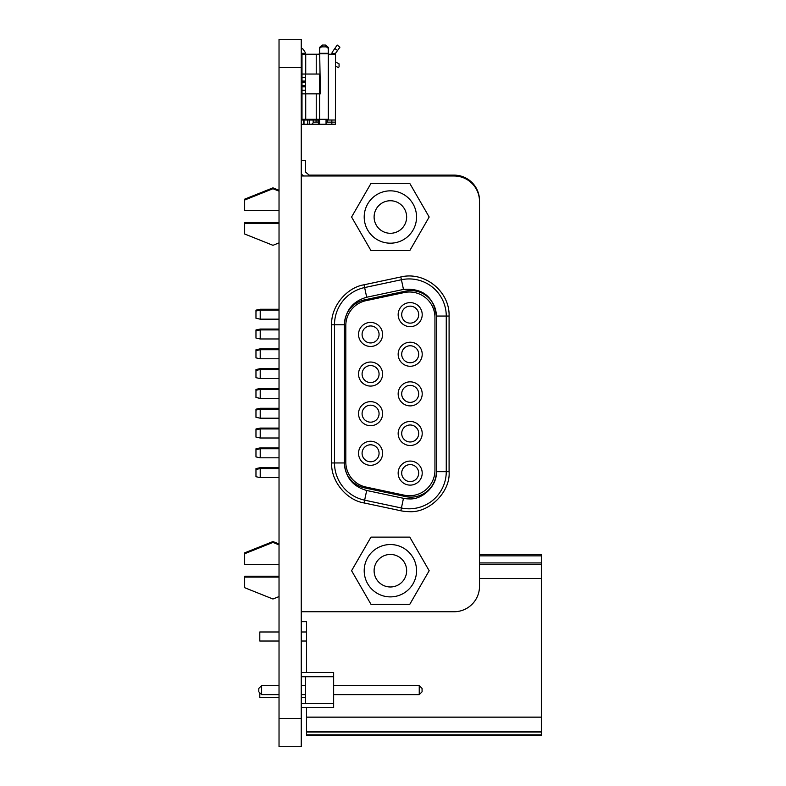 <?xml version="1.0" encoding="UTF-8"?>
<svg xmlns="http://www.w3.org/2000/svg" width="786" height="786" viewBox="0 0 786 786"><rect width="100%" height="100%" fill="white"/><g stroke="black" fill="none" stroke-linecap="round" stroke-linejoin="round"><path stroke-width="1.18" d="M279.03 67.596L279.03 39.3L301.244 39.3L301.244 746.7L279.03 746.7L279.03 67.596L301.244 67.596M479.509 555.859L541.348 555.859L541.348 554.444L479.509 554.444L479.509 200.587L479.509 554.444M541.348 555.859L541.348 562.933L479.509 562.933M479.509 578.496L541.348 578.496L541.348 562.933M541.348 578.496L541.348 717.146L306.491 717.146L306.491 735.539L541.348 735.539L541.348 734.831L306.491 734.831M306.491 732.002L541.348 732.002L541.348 717.146M541.348 732.002L541.348 734.831M541.348 564.348L479.509 564.348M301.244 621.647L306.491 621.647L306.491 672.492M306.491 707.724L306.491 717.146M306.491 731.294L541.348 731.294M279.03 697.624L259.802 697.624L259.802 692.8M301.244 697.624L305.489 697.624M279.03 641.032L259.802 641.032L259.802 631.983L279.03 631.983M301.244 631.983L306.491 631.983M301.244 641.032L306.491 641.032M302.001 109.411L301.244 109.411M328.312 51.601L328.312 47.415L325.483 45.038L322.407 45.038L322.407 46.875A2.83 2.387 180 0 0 319.578 49.263L319.578 47.415L322.407 45.038L319.578 47.415L320.393 93.848L302.001 93.848L302.001 119.315L301.244 119.315M319.578 53.527L318.694 54.234L319.578 53.527L318.694 54.234L302.001 54.234L302.001 77.667L305.538 77.667L305.538 93.848M302.001 93.848L302.001 77.667M302.001 90.223L305.538 90.223M313.172 122.144L318.409 122.144L318.409 120.022L302.05 120.022A4.952 4.952 0 0 1 302.001 119.315A4.952 4.952 0 0 0 302.05 120.022M305.725 93.848L305.725 119.315L319.578 119.315L319.578 124.267L303.386 124.267L303.386 120.022M339.916 47.219L337.223 45.038L334.797 48.516L337.577 50.461L339.916 47.219L335.553 53.281A0.924 0.924 0 0 0 335.543 53.31L335.386 124.267L326.052 124.267L326.052 120.022L329.157 120.022L328.312 119.315L319.578 119.315L319.578 93.848M326.052 122.144L331.849 122.144L331.849 120.022M318.409 124.267L318.409 120.022M319.401 74.041L319.401 93.848M302.581 48.516L304.683 51.542L302.581 48.516L301.244 49.449M304.683 51.542A5.345 5.345 0 0 1 305.489 53.31L301.844 53.31A0.924 0.924 0 0 1 301.844 53.31L301.244 52.485M328.312 53.527L328.951 54.234L328.312 53.527L328.951 54.234L335.386 54.234M319.578 49.263L319.578 51.601M319.578 124.267L326.052 124.267M302.001 53.821L302.001 74.041L319.578 74.041M319.578 53.301L328.312 53.301L328.312 49.263A2.83 2.387 180 0 0 325.483 46.875L322.407 46.875M335.386 65.995L338.501 67.675L339.061 66.682L339.061 63.853L335.386 61.868M328.951 54.234L331.849 54.234L331.898 53.31A5.345 5.345 0 0 1 332.694 51.542L337.223 45.038M331.849 124.267L331.849 122.144L335.386 122.144M305.538 53.527A5.345 5.345 0 0 0 305.489 53.31L305.538 54.234M305.538 74.041L305.538 77.667M328.312 53.301L328.312 119.315M335.386 120.022L329.157 120.022M335.543 53.31L331.849 53.527M311.757 124.267L313.172 122.852L313.172 120.022M301.569 119.315A4.313 4.313 0 0 0 301.431 120.386L301.431 124.267L303.386 124.267M279.03 577.081L244.652 577.081L244.652 576.217L279.03 576.217M279.03 544.855L272.948 542.419L244.652 553.737L244.652 552.872L272.948 541.554L279.03 543.991M279.03 223.381L244.652 223.381L244.652 222.517L279.03 222.517M343.688 175.828L350.762 175.985M350.762 175.828L429.146 175.985M279.03 191.155L272.948 188.719L244.652 200.037L244.652 199.172L272.948 187.854L279.03 190.291M309.163 175.121L454.043 175.121A25.466 25.466 0 0 1 479.509 200.587M302.6 175.121L301.244 175.121M343.688 175.121L343.688 175.985M454.043 175.121L454.043 175.985L454.043 175.121M431.406 175.121L431.406 175.985M279.03 447.892L260.215 447.892L255.971 448.796L255.971 456.912L260.215 457.816L279.03 457.816M279.03 368.663L260.215 368.663L255.971 369.567L255.971 377.683L260.215 378.587L279.03 378.587M279.03 467.699L260.215 467.699L255.971 468.603L255.971 476.719L260.215 477.623L279.03 477.623M279.03 388.471L260.215 388.471L255.971 389.375L255.971 397.49L260.215 398.394L279.03 398.394M279.03 309.242L260.215 309.242L255.971 310.146L255.971 318.261L260.215 319.165L279.03 319.165M279.03 348.856L260.215 348.856L255.971 349.76L255.971 357.876L260.215 358.78L279.03 358.78M279.03 428.085L260.215 428.085L255.971 428.989L255.971 437.104L260.215 438.008L279.03 438.008M279.03 329.049L260.215 329.049L255.971 329.953L255.971 338.068L260.215 338.972L279.03 338.972M279.03 408.278L260.215 408.278L255.971 409.182L255.971 417.297L260.215 418.201L279.03 418.201M260.215 457.816L260.215 447.892M260.215 378.587L260.215 368.663M260.215 477.623L260.215 467.699M260.215 398.394L260.215 388.471M260.215 319.165L260.215 309.242M260.215 358.78L260.215 348.856M260.215 438.008L260.215 428.085M260.215 338.972L260.215 329.049M260.215 418.201L260.215 408.278M244.652 553.737L244.652 564.348L279.03 564.348M244.652 577.081L244.652 587.692L272.948 599.011L279.03 596.574M403.473 498.304A27.225 27.225 0 0 0 409.133 498.904C422.848 499.925 437.389 485.394 436.358 471.679L436.358 316.051C433.784 296.823 422.829 287.941 403.473 289.425L366.689 297.236C352.855 301.225 345.427 310.401 344.396 324.775L344.396 462.954C345.418 477.318 352.855 486.495 366.689 490.484L403.473 498.304L401.42 507.992A37.129 37.129 0 0 0 446.261 471.679L446.261 316.051A37.129 37.129 0 0 0 401.42 279.737L364.635 287.558A38.052 38.052 0 0 0 334.492 324.775L334.492 462.954A38.052 38.052 0 0 0 364.635 500.171L401.42 507.992L400.831 510.762L364.046 502.942C346.361 500.112 330.749 480.855 331.663 462.954L331.663 324.775C330.749 306.884 346.351 287.617 364.046 284.787L400.831 276.967C424.686 271.062 449.877 291.567 449.091 316.051L449.091 471.679C450.604 491.8 429.264 513.14 409.133 511.637A40.302 40.302 0 0 1 400.831 510.762M449.091 471.679L436.358 471.679A25.466 25.466 0 0 1 405.596 496.585L364.566 487.87A25.466 25.466 0 0 1 344.396 462.954L334.492 462.954A38.052 38.052 0 0 0 364.635 500.171L364.046 502.942M366.689 297.236L364.635 287.558A38.052 38.052 0 0 0 334.492 324.775L344.396 324.775A25.466 25.466 0 0 1 364.566 299.859L405.596 291.144A25.466 25.466 0 0 1 436.358 316.051L446.261 316.051A37.129 37.129 0 0 0 401.42 279.737L403.473 289.425M454.043 611.744L301.244 611.744L454.043 611.744A25.466 25.466 0 0 0 479.509 586.277L479.509 201.452A25.466 25.466 0 0 0 454.043 175.985L301.244 175.985M244.652 200.037L244.652 210.648L279.03 210.648M244.652 223.381L244.652 233.992L272.948 245.311L279.03 242.874M404.181 292.559A25.466 25.466 0 0 1 434.943 317.465L434.943 470.264A25.466 25.466 0 0 1 404.181 495.17L365.981 487.055A25.466 25.466 0 0 1 345.811 462.148L345.811 325.581A25.466 25.466 0 0 1 365.981 300.674L404.181 292.559M410.184 461.068A12.026 12.026 0 0 0 399.769 479.106A12.026 12.026 0 0 0 420.598 479.106A12.026 12.026 0 0 0 410.184 461.068M410.184 464.605A8.489 8.489 0 0 0 402.835 477.338A8.489 8.489 0 0 0 417.543 477.338A8.489 8.489 0 0 0 410.184 464.605M410.184 381.839A12.026 12.026 0 0 0 399.769 399.877A12.026 12.026 0 0 0 420.598 399.877A12.026 12.026 0 0 0 410.184 381.839M410.184 385.376A8.489 8.489 0 0 0 402.835 398.109A8.489 8.489 0 0 0 417.543 398.109A8.489 8.489 0 0 0 410.184 385.376M370.57 441.26A12.026 12.026 0 0 0 360.155 459.299A12.026 12.026 0 0 0 380.984 459.299A12.026 12.026 0 0 0 370.57 441.26M370.57 444.797A8.489 8.489 0 0 0 363.22 457.531A8.489 8.489 0 0 0 377.928 457.531A8.489 8.489 0 0 0 370.57 444.797M370.57 362.032A12.026 12.026 0 0 0 360.155 380.07A12.026 12.026 0 0 0 380.984 380.07A12.026 12.026 0 0 0 370.57 362.032M370.57 365.569A8.489 8.489 0 0 0 363.22 378.302A8.489 8.489 0 0 0 377.928 378.302A8.489 8.489 0 0 0 370.57 365.569M370.57 322.417A12.026 12.026 0 0 0 360.155 340.456A12.026 12.026 0 0 0 380.984 340.456A12.026 12.026 0 0 0 370.57 322.417M370.57 325.954A8.489 8.489 0 0 0 363.22 338.687A8.489 8.489 0 0 0 377.928 338.687A8.489 8.489 0 0 0 370.57 325.954M370.57 401.646A12.026 12.026 0 0 0 360.155 419.685A12.026 12.026 0 0 0 380.984 419.685A12.026 12.026 0 0 0 370.57 401.646M370.57 405.183A8.489 8.489 0 0 0 363.22 417.916A8.489 8.489 0 0 0 377.928 417.916A8.489 8.489 0 0 0 370.57 405.183M410.184 302.61A12.026 12.026 0 0 0 399.769 320.649A12.026 12.026 0 0 0 420.598 320.649A12.026 12.026 0 0 0 410.184 302.61M410.184 306.147A8.489 8.489 0 0 0 402.835 318.88A8.489 8.489 0 0 0 417.543 318.88A8.489 8.489 0 0 0 410.184 306.147M410.184 342.224A12.026 12.026 0 0 0 399.769 360.263A12.026 12.026 0 0 0 420.598 360.263A12.026 12.026 0 0 0 410.184 342.224M410.184 345.761A8.489 8.489 0 0 0 402.835 358.495A8.489 8.489 0 0 0 417.543 358.495A8.489 8.489 0 0 0 410.184 345.761M410.184 421.453A12.026 12.026 0 0 0 399.769 439.492A12.026 12.026 0 0 0 420.598 439.492A12.026 12.026 0 0 0 410.184 421.453M410.184 424.99A8.489 8.489 0 0 0 402.835 437.723A8.489 8.489 0 0 0 417.543 437.723A8.489 8.489 0 0 0 410.184 424.99M479.509 586.277L479.509 201.452M255.971 330.818L260.215 329.914L279.03 329.914M255.971 410.046L260.215 409.142L279.03 409.142M255.971 311.01L260.215 310.106L279.03 310.106M255.971 390.239L260.215 389.335L279.03 389.335M255.971 469.468L260.215 468.564L279.03 468.564M255.971 429.854L260.215 428.95L279.03 428.95M255.971 350.625L260.215 349.721L279.03 349.721M255.971 449.661L260.215 448.757L279.03 448.757M255.971 370.432L260.215 369.528L279.03 369.528M364.203 217.015A26.174 26.174 0 0 1 403.464 194.348A26.174 26.174 0 0 1 403.464 239.681A26.174 26.174 0 0 1 364.203 217.015M374.107 217.015A16.27 16.27 0 0 0 398.512 231.104A16.27 16.27 0 0 0 398.512 202.926A16.27 16.27 0 0 0 374.107 217.015M409.781 183.413L370.982 183.413L351.578 217.015L370.982 250.616L409.781 250.616L429.176 217.015L409.781 183.413M364.203 570.715A26.174 26.174 0 0 1 403.464 548.048A26.174 26.174 0 0 1 403.464 593.381A26.174 26.174 0 0 1 364.203 570.715M374.107 570.715A16.27 16.27 0 0 0 398.512 584.804A16.27 16.27 0 0 0 398.512 556.626A16.27 16.27 0 0 0 374.107 570.715M409.781 537.113L370.982 537.113L351.578 570.715L370.982 604.316L409.781 604.316L429.176 570.715L409.781 537.113M333.647 685.579L419.243 685.579L422.072 688.408L422.072 691.808L419.243 694.637L333.647 694.637M305.489 694.637L301.244 694.637M279.03 694.637L261.63 694.637L258.8 691.808L258.8 688.408L261.63 685.579L279.03 685.579M301.244 685.579L305.489 685.579M261.63 685.579L261.63 694.637M419.243 694.637L419.243 685.579M301.244 672.492L333.647 672.492L333.647 707.724L301.244 707.724M333.647 676.736L305.489 676.736L305.489 703.48L333.647 703.48M301.244 676.736L305.489 676.736M305.489 703.48L301.244 703.48M303.622 175.985L301.244 173.971M301.244 160.688L305.489 160.688L305.489 172.006L310.185 175.985M279.03 718.404L301.244 718.404M302.001 81.037L305.538 81.037M302.001 85.713L305.538 85.713M302.001 82.166L305.538 82.166M302.001 86.853L305.538 86.853M307.739 120.022L307.739 124.267M309.448 120.022L309.448 124.267M316.06 120.022L316.06 122.144M327.605 122.144L327.605 120.022M318.045 120.022L318.045 122.144M325.483 45.038L325.483 46.875M302.001 119.315L305.725 119.315A4.952 2.348 90 0 0 305.744 120.022M305.725 54.234L305.725 74.041M316.227 93.848L316.227 119.315A4.952 2.348 90 0 0 316.257 120.022M316.227 54.234L316.227 74.041M319.578 53.792L328.312 53.792M303.995 120.022L303.995 124.267M401.42 279.737A37.129 37.129 0 0 1 446.261 316.051A37.129 37.129 0 0 0 401.42 279.737L400.831 276.967M366.689 490.484L364.635 500.171M334.492 324.775L331.663 324.775M364.046 284.787L364.635 287.558M334.492 462.954L331.663 462.954M446.261 316.051L449.091 316.051"/></g></svg>
